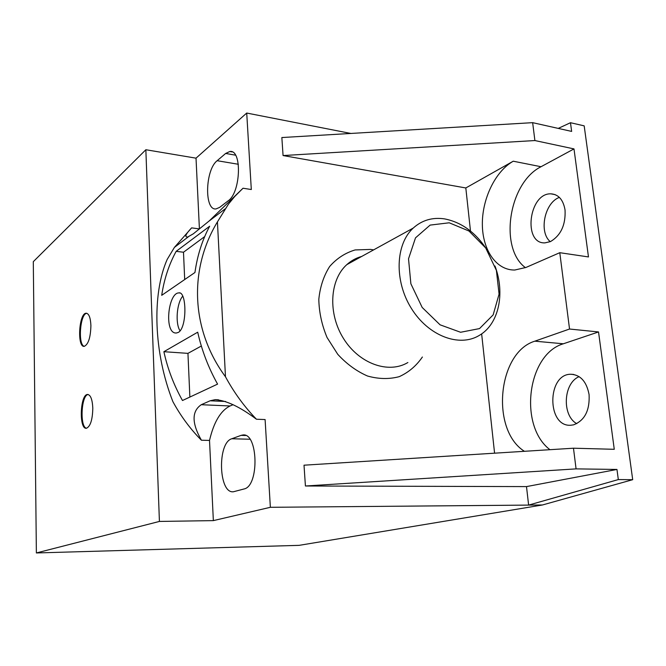 <?xml version="1.0" encoding="UTF-8"?>
<svg xmlns="http://www.w3.org/2000/svg" width="666" height="666" viewBox="0 0 666 666"><rect width="100%" height="100%" fill="white"/><g stroke="black" fill="none" stroke-linecap="round" stroke-linejoin="round"><path stroke-width="1" d="M217.582 384.115L182.484 400.516C173.818 385.048 167.616 368.781 163.886 351.698L197.71 332.192C201.765 350.333 208.383 367.64 217.582 384.115M161.705 295.329C164.127 279.196 168.948 264.535 176.157 251.348L209.665 226.224C202.248 240.043 197.344 255.469 194.947 272.502L161.705 295.329M178.405 332.367L176.548 332.967C163.853 334.59 167.874 293.032 178.746 292.915C186.746 290.651 187.238 327.58 178.405 332.367M188.295 236.846L174.425 247.386L191.625 227.872C185.648 234.132 184.34 237.179 187.712 237.013L193.331 233.808L209.249 220.904L243.023 188.228L234.782 196.437L228.496 204.062L217.432 221.895C188.719 269.314 190.759 329.745 225.474 376.765C234.024 392.565 244.347 406.726 256.452 419.23C239.902 406.818 226.107 400.299 215.076 399.675L210.123 400.782L201.265 404.712C191.642 411.288 191.691 423.118 201.407 440.218L209.515 440.426C213.811 422.119 220.654 410.631 230.053 405.977L233.108 404.695M174.425 247.386L167.166 259.457C151.798 294.322 153.621 352.805 172.902 401.656C180.711 416.034 190.218 428.887 201.407 440.218M373.584 249.9L370.654 249.417L355.12 249.941C345.229 252.897 336.738 258.416 329.637 266.525C323.684 275.924 320.071 286.855 318.814 299.317C319.064 312.221 321.811 324.941 327.039 337.479L337.745 354.304C346.67 364.011 356.585 371.245 367.499 376.015C378.554 379.112 389.127 379.329 399.209 376.665C408.608 372.411 416.333 365.859 422.386 357.018M256.452 419.23L265.101 419.555L270.363 507.301L542.457 504.978L632.7 479.687L584.182 125.857L570.479 122.711L558.25 128.405M573.476 448.21L304.012 465.193L305.419 485.997L526.498 486.596L528.621 505.094L618.323 479.578L616.966 469.447L576.073 468.881L573.476 448.21L614.268 449.3L598.534 331.951L569.538 329.029L559.781 252.697L588.469 256.934L573.992 148.909L534.898 140.551L532.65 122.661L571.644 131.41L570.479 122.711M532.65 122.661L281.851 137.546L283.067 155.553L465.817 187.962L470.487 231.027M481.643 333.882L494.58 453.18M243.023 188.228L251.307 189.527L246.72 113.045L350.832 133.45M225.474 376.765L217.432 221.895M241.042 435.381L231.785 438.752C217.158 442.807 218.548 493.831 233.408 491.766L243.972 488.994C259.524 486.247 258.142 432.184 242.765 435.006L241.042 435.381L245.637 435.514M225.649 153.455L217.158 160.706C205.12 169.847 204.137 210.914 216.075 208.908L219.614 207.392L228.23 200.766C240.884 192.449 242.199 148.993 229.778 151.515L225.649 153.455L235.531 155.17M618.323 479.578L632.7 479.687M569.538 329.029L534.823 341.175C497.61 352.381 490.392 429.928 524.4 451.298M559.781 252.697L525.982 267.449L514.785 270.021C496.27 270.371 482.559 250.075 482.351 224.592C482.026 199.142 495.096 171.487 513.245 161.205L465.817 187.962M92.807 408.133C92.358 399.4 90.601 394.846 87.537 394.472C80.078 394.364 78.854 429.57 86.389 428.263C90.401 426.506 92.541 419.796 92.807 408.133M90.909 325.574C90.518 317.615 88.919 313.511 86.105 313.236C78.879 313.203 76.948 347.685 84.266 346.337C88.37 344.38 90.584 337.454 90.909 325.574M36.372 552.955L159.415 521.436L145.854 149.733L33.3 261.671L36.372 552.955L299.151 545.346L542.457 504.978M270.363 507.301L213.353 520.621L209.515 440.426M159.415 521.436L213.353 520.621M246.72 113.045L196.02 158.167L145.854 149.733M305.419 485.997L576.073 468.881M283.067 155.553L534.898 140.551M579.12 376.648C563.319 383 561.671 415.509 576.764 423.659M559.373 197.386C544.58 202.614 538.611 232.201 550.283 241.675M616.966 469.447L526.498 486.596M573.992 148.909L541.033 166.725C508.608 182.817 498.826 248.301 525.457 267.674M191.625 227.872L199.409 228.913L196.02 158.167M550.474 241.591C560.905 235.364 565.767 224.833 565.051 209.99C563.236 199.725 558.516 194.339 550.865 193.831C528.787 193.007 522.743 244.122 544.988 242.865L550.474 241.591M573.568 424.85C584.706 420.521 589.876 410.439 589.085 394.597C586.613 381.626 580.536 374.841 570.862 374.25C546.919 373.959 546.728 427.114 570.795 425.241L573.568 424.85M598.534 331.951L563.353 343.781C527.206 354.287 518.398 425.865 549.933 449.692M361.705 256.443C356.135 257.958 351.165 260.689 346.795 264.652C329.578 279.995 327.78 313.769 343.639 338.728C359.299 363.836 388.603 374.109 407.875 362.529M489.102 253.296C477.614 233.957 462.778 222.486 444.58 218.889C432.484 217.108 422.036 220.163 413.228 228.072C395.421 244.272 394.147 280.944 411.355 308.383C428.355 335.98 459.382 347.627 479.312 335.398C498.892 324.126 505.336 293.298 494.98 266M449.217 222.794L430.128 225.1L415.509 237.845L408.524 258.799L410.872 283.766L422.186 307.459L440.051 324.808L460.589 332.267L479.52 328.588L493.156 314.893L499.075 294.131L496.386 270.354L485.697 247.952L468.972 231.019L449.217 222.794M86.838 313.311C80.062 313.386 77.672 345.221 84.357 346.328M88.195 394.522C81.185 394.821 79.595 427.381 86.572 428.246M182.792 296.12C176.715 302.814 175.1 323.743 180.103 330.852M204.703 236.572L183.491 252.231L176.157 251.348M183.491 252.231L184.698 279.537M201.34 346.02L187.945 353.363L189.868 397.061M187.945 353.363L163.886 351.698M231.785 438.752L249.916 439.244M217.158 160.706L238.361 164.277M513.245 161.205L541.033 166.725M534.823 341.175L563.353 343.781M201.265 404.712L230.053 405.977M210.123 400.782L225.599 401.49M225.008 208.966L209.266 220.921M242.765 435.006L243.939 435.04M229.778 151.515L232.193 151.931M550.865 193.831L555.103 194.614M570.862 374.25L573.676 374.45M215.409 399.658L218.515 399.808M346.795 264.652L413.228 228.072M86.78 313.295L86.105 313.236M88.062 394.497L87.537 394.472M179.828 293.007L178.829 292.907"/></g></svg>
